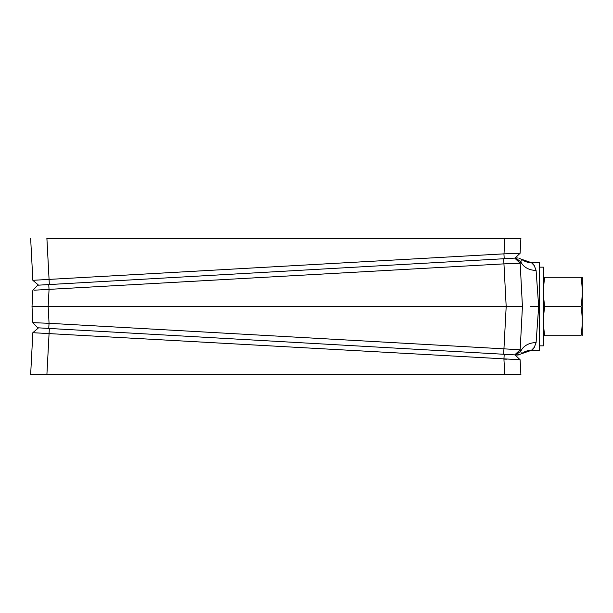 <?xml version="1.0" encoding="UTF-8"?>
<svg xmlns="http://www.w3.org/2000/svg" width="613" height="613" viewBox="0 0 613 613"><rect width="100%" height="100%" fill="white"/><g stroke="black" fill="none" stroke-linecap="round" stroke-linejoin="round"><path stroke-width="0.92" d="M539.356 345.847L543.409 345.847L543.409 267.153L539.356 267.153M582.22 335.709L582.35 277.781L582.22 277.291L581.009 277.291C582.603 287.03 582.603 296.761 581.009 306.5C582.603 316.239 582.603 325.97 581.009 335.709L544.75 335.709C543.156 325.97 543.156 316.239 544.75 306.5C543.156 296.761 543.156 287.03 544.75 277.291L543.861 277.291M543.409 335.219L543.539 335.709L544.75 335.709L543.539 335.709M543.409 277.781L543.539 277.291M46.856 374.589L30.65 374.589L32.849 332.698L38.535 327.84L49.339 328.461L37.692 327.794L32.864 322.668L32.014 306.5L48.166 306.5L49.048 323.296L520.169 349.755L521.502 353.732L518.031 355.073L515.755 354.942L518.943 354.72M534.559 265.935L531.471 262.693C532.766 262.739 534.306 265.299 536.084 270.356L538.681 306.5L536.084 342.644A16.229 13.379 3 0 0 520.881 351.103L515.755 354.942L515.012 354.896L520.123 359.754L32.849 332.698L38.535 327.84L32.849 332.69M506.231 306.5L522.429 306.5L520.169 349.755L514.721 354.881L520.161 349.762L521.042 333.012M46.856 238.411L520.897 238.411L520.1 253.261M536.084 270.356A16.229 13.379 -3 0 1 520.881 261.897L520.169 263.245L522.429 306.5L521.816 318.262M521.372 326.691L521.219 329.679M36.726 326.767L32.864 322.668L49.048 323.296L48.756 328.422L47.615 328.361M514.721 258.119L520.169 263.245L515.012 258.104L512.368 258.249L503.656 258.747L503.947 263.874L34.075 290.202M46.902 238.411L49.339 284.539L38.535 285.16L32.849 280.31L38.535 285.16L32.849 280.31L503.932 253.859L520.123 253.246L515.012 258.104L520.123 253.246L515.012 258.104L518.031 257.927L515.755 258.058L520.881 261.897L521.502 259.268L531.471 262.693A16.229 16.229 0 0 1 530.689 262.671M32.849 280.302L30.65 238.411M512.889 253.629L510.185 253.713M504.016 253.859L504.744 238.411M504.208 258.717L503.932 253.859M32.014 306.5L32.864 290.332L37.692 285.206L503.656 258.747M503.656 354.253L515.012 354.896L520.115 359.747L520.897 374.589L46.902 374.589L49.339 328.461L503.656 354.253L506.185 306.5L48.166 306.5L49.048 289.704L48.756 284.578M536.084 342.644C534.306 347.701 532.766 350.261 531.471 350.307L539.356 350.307L531.471 350.307L534.559 347.065M539.356 350.307L539.356 262.693L531.471 262.693A16.229 16.229 0 0 1 521.502 259.268L518.943 258.28M530.36 306.5L538.681 306.5M531.471 350.307L531.471 350.307A16.229 16.229 0 0 0 521.502 353.732L531.471 350.307M520.169 263.245L503.993 263.874M504.208 354.283L503.932 359.141L506.568 359.195M544.336 277.291L582.22 277.291M544.75 306.5L581.009 306.5M506.185 306.5L503.947 263.874M531.471 262.693L531.471 262.693A16.229 16.229 0 0 1 521.502 259.268M504.744 374.589L503.932 359.141M529.234 350.46L530.521 350.337M32.864 322.668L34.29 324.185M529.234 262.54L530.521 262.663M35.661 287.359L32.864 290.332M520.115 359.747L515.012 354.896"/></g></svg>
